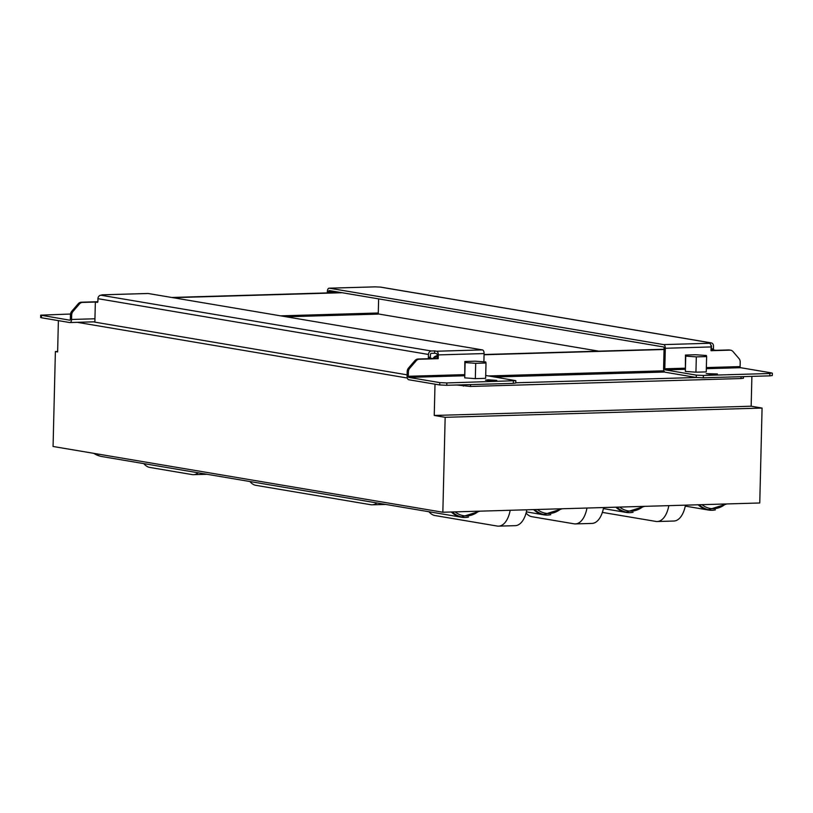 <?xml version="1.0" encoding="UTF-8"?>
<svg xmlns="http://www.w3.org/2000/svg" width="813" height="813" viewBox="0 0 813 813"><rect width="100%" height="100%" fill="white"/><g stroke="black" fill="none" stroke-linecap="round" stroke-linejoin="round"><path stroke-width="1.22" d="M171.665 297.467L340.972 292.517M378.624 298.869L378.279 312.995A3.486 1.809 88.3 0 1 378.147 314.103L286.166 316.785M172.884 297.67L342.202 292.731M79.41 304.001L73.048 311.399A5.122 4.36 99.6 0 0 71.676 315.048L70.446 314.834A5.122 4.36 -80.4 0 1 71.818 311.196L78.19 303.798L79.41 304.001A5.122 4.36 99.6 0 1 82.54 302.416L97.784 301.969M70.446 314.834L70.345 319.255A1.026 0.528 88.3 0 1 69.786 320.19L40.711 315.159L40.65 317.507L41.392 317.761L69.725 322.537A3.384 1.758 -91.7 0 0 69.908 322.548A3.384 1.758 -91.7 0 0 71.564 319.468L71.676 315.048M407.1 374.834L94.328 322.06A1.026 0.528 88.3 0 0 94.887 321.125L95.324 303.066A1.026 0.528 -91.7 0 1 95.832 302.131L95.883 302.131A1.026 0.528 -91.7 0 0 95.832 302.131M94.725 321.806L70.091 322.527M407.333 378.025L77.255 322.334M327.314 292.924L327.344 291.552A3.689 1.921 88.3 0 1 329.163 288.188A3.689 1.921 88.3 0 1 329.356 288.198L663.642 344.6A3.384 1.758 88.3 0 1 665.308 348.269L664.81 368.787A1.026 0.528 -91.7 0 0 665.319 369.895L696.314 375.128L703.357 375.454L703.296 377.801L696.426 377.506L665.258 372.242A3.384 1.758 88.3 0 1 663.591 368.584L664.048 349.488L484.06 354.753M598.805 351.155L378.187 313.93M58.384 320.627L57.621 351.927L55.386 351.541L57.632 351.48M407.181 371.653L407.079 376.073A3.384 1.758 -91.7 0 0 408.746 379.742L439.742 384.966L446.784 385.291L446.845 382.943L439.803 382.618L408.807 377.395A1.026 0.528 88.3 0 1 408.299 376.277L408.411 371.856L407.181 371.653A5.122 4.36 -80.4 0 1 408.553 368.004L414.915 360.606A5.122 4.36 -80.4 0 1 418.055 359.021L436.022 358.503A1.026 0.874 99.6 0 0 436.032 358.503L436.988 358.472L437.079 354.692A1.026 0.528 -91.7 0 0 436.571 353.584L434.599 353.249L434.66 350.901L436.632 351.236A3.384 1.758 88.3 0 1 438.309 354.905L438.207 358.675L419.274 359.234A5.122 4.36 99.6 0 0 416.144 360.82L409.772 368.218A5.122 4.36 99.6 0 0 408.411 371.856M430.514 358.655A1.026 0.528 -91.7 0 0 430.321 358.563L428.888 358.32A1.026 0.528 88.3 0 1 428.38 357.202L428.451 354.448A3.384 2.876 -80.4 0 1 431.418 351.003L434.66 350.901M101.32 295.221A3.689 1.921 88.3 0 1 102.153 294.824A3.689 1.921 88.3 0 1 102.347 294.834L104.155 295.139L100.914 295.231A3.384 2.876 99.6 0 0 97.946 298.686L97.875 301.44A1.026 0.528 88.3 0 1 97.326 302.375L95.883 302.131M513.379 381.002L513.318 383.35L515.777 383.025L515.838 380.677L446.845 382.943M513.318 383.35L446.784 385.291M438.207 358.675L436.988 358.472M78.19 303.798A5.122 4.36 -80.4 0 1 81.32 302.212L97.855 301.725M434.599 353.249L431.357 353.35A1.026 0.874 99.6 0 0 430.463 354.397L430.392 357.151A1.026 0.528 -91.7 0 0 430.9 358.259L432.343 358.503A1.026 0.528 88.3 0 1 432.526 358.604M147.742 293.503A3.689 1.921 88.3 0 1 147.936 293.483A3.689 1.921 88.3 0 1 148.139 293.493L482.414 349.895A3.384 1.758 88.3 0 1 484.091 353.564L483.887 361.815M486.011 363.015L485.635 378.33L475.331 378.634L464.741 377.862L465.117 362.557L475.696 363.32L486.011 363.015L485.737 361.948L475.148 361.185L464.833 361.49L465.117 362.557M475.331 378.634L475.696 363.32M464.741 377.862L464.833 361.49M488.207 379.783L496.773 380.413L491.123 380.769L485.493 380.138L488.207 379.783M485.707 375.464L515.838 380.677M70.528 314.031L40.711 315.159M434.437 358.543A5.122 4.36 -80.4 0 1 437.038 356.297M696.426 377.506L515.788 382.781M711.009 350.464L728.722 349.946A5.122 4.36 -80.4 0 1 729.444 349.997L730.674 350.21A5.122 4.36 99.6 0 0 729.942 350.159L711.975 350.677A1.026 0.874 -80.4 0 1 711.964 350.677L711.009 350.708L711.101 346.938L665.308 348.269M712.127 350.088L713.367 350.291A1.026 0.528 88.3 0 1 713.55 350.393M710.908 345.23A1.026 0.874 -80.4 0 1 711.487 346.186L711.416 348.94A1.026 0.528 -91.7 0 0 711.436 349.255M703.296 377.801L769.83 375.85L769.891 373.502L771.608 372.923L740.613 367.7A1.026 0.528 88.3 0 1 740.104 366.592L740.206 362.171A5.122 4.36 99.6 0 0 739.017 358.594L733.001 351.562A5.122 4.36 99.6 0 0 730.674 350.21M772.35 373.177L772.289 375.525L769.83 375.85M374.752 286.877A3.689 1.921 88.3 0 1 374.945 286.857A3.689 1.921 88.3 0 1 375.139 286.867L380.189 287.08A3.384 2.876 -80.4 0 1 380.677 287.111L711.172 342.873A3.384 2.876 99.6 0 0 710.694 342.842L707.452 342.934L709.424 343.269A3.384 1.758 88.3 0 1 711.101 346.938M715.572 350.332A1.026 0.528 -91.7 0 0 715.379 350.23L713.936 349.986A1.026 0.528 88.3 0 1 713.438 348.879L713.499 346.125A3.384 2.876 99.6 0 0 711.172 342.873M706.355 355.505L706.629 356.572L696.314 356.877L685.735 356.114L685.45 355.047L695.765 354.742L706.355 355.505M685.45 355.047L685.359 371.419L695.948 372.191L706.253 371.887L706.629 356.572M685.359 371.419L685.735 356.114M695.948 372.191L696.314 356.877M706.182 373.624L711.741 374.326L717.391 373.97L706.182 373.624M703.357 375.454L769.891 373.502M664.048 349.488L664.089 348.066A1.026 0.528 -91.7 0 0 663.581 346.948L329.295 290.556A1.331 0.691 -91.7 0 0 329.224 290.546A1.331 0.691 -91.7 0 0 328.574 291.765L328.543 292.883M711.05 348.929A5.122 4.36 -80.4 0 1 712.33 350.423M456.764 384.996L470.483 386.449L470.534 384.6M664.058 349.255L484.07 354.509M436.957 355.881L436.957 355.881A5.122 4.36 99.6 0 0 433.085 358.584M741.05 376.693L741.009 378.543L743.468 378.218L743.509 376.622M741.009 378.543L470.483 386.449M55.386 351.541L53.069 446.479L442.841 512.241L445.158 417.313L434.244 415.463L435.006 384.173M434.244 415.463L751.161 406.215L762.076 408.055L759.759 502.983L442.841 512.241M751.893 376.378L751.161 406.215M685.461 505.158A25.132 13.059 88.3 0 1 673.845 521.031L657.219 521.519A25.132 13.059 88.3 0 1 655.847 521.418L602.372 512.393M668.825 505.635A25.132 13.059 88.3 0 1 657.219 521.519M603.602 507.546A25.132 13.059 88.3 0 1 591.996 523.42L575.36 523.907A25.132 13.059 88.3 0 1 573.998 523.806L531.743 516.682A25.843 13.425 88.3 0 1 526.062 513.074M586.966 508.034A25.132 13.059 88.3 0 1 575.36 523.907M526.824 509.792A25.132 13.059 88.3 0 1 515.218 525.665L498.582 526.143A25.132 13.059 88.3 0 1 497.21 526.052L434.782 515.513A25.843 13.425 88.3 0 1 428.949 511.733M510.188 510.269A25.132 13.059 88.3 0 1 498.582 526.143M376.907 502.952A25.193 13.089 88.3 0 1 372.191 504.822A25.193 13.089 88.3 0 1 370.84 504.731L255.922 485.341A24.634 12.795 88.3 0 1 249.916 481.53M198.138 472.79A24.471 12.713 88.3 0 1 193.474 474.67A24.471 12.713 88.3 0 1 192.01 474.558L149.734 467.424A25.193 13.089 88.3 0 1 143.81 463.623M698.591 504.771A25.315 21.514 99.6 0 0 708.428 509.71L726.924 503.938M698.174 504.782A25.63 21.778 99.6 0 0 708.377 510.015A25.63 21.778 99.6 0 0 715.379 509.863M616.295 507.17A25.315 21.514 99.6 0 0 626.142 512.119L644.628 506.347M615.888 507.19A25.63 21.778 99.6 0 0 626.091 512.414A25.63 21.778 99.6 0 0 633.083 512.271M534.009 509.578A25.315 21.514 99.6 0 0 543.846 514.517L562.332 508.755M533.592 509.588A25.63 21.778 99.6 0 0 543.795 514.822A25.63 21.778 99.6 0 0 550.787 514.67M451.713 511.977A25.315 21.514 99.6 0 0 461.55 516.926L480.036 511.153M451.296 511.997A25.63 21.778 99.6 0 0 461.499 517.231A25.63 21.778 99.6 0 0 468.501 517.078M94.399 453.451A25.63 21.778 99.6 0 0 102.032 456.571L461.499 517.231M445.158 417.313L762.076 408.055M280.597 315.851L378.279 312.995M94.938 318.777L71.564 319.468M494.782 376.998L664.77 372.029M97.946 298.686L428.451 354.448M437.252 358.706L436.022 358.503L437.252 358.706M419.274 359.234L418.055 359.021M416.144 360.82L414.915 360.606M409.772 368.218L408.553 368.004M82.54 302.416L81.32 302.212M71.818 311.196L73.048 311.399M431.418 351.003L100.914 295.231M436.632 351.236L482.414 349.895M102.347 294.834L148.139 293.493M439.803 382.618L439.742 384.966M464.487 375.769L408.807 377.395M41.392 317.761L41.453 315.414M438.309 354.905L484.091 353.564M464.518 374.641L408.299 376.277M430.321 358.563L432.343 358.503M428.888 358.32L430.9 358.259M428.38 357.202L430.392 357.151M663.947 370.809L488.522 375.941M729.942 350.159L728.722 349.946M664.81 368.787L685.135 368.198M706.365 367.578L740.104 366.592M710.694 342.842L380.189 287.08M375.139 286.867L329.356 288.198M709.424 343.269L663.642 344.6M665.319 369.895L685.105 369.315M706.334 368.696L740.613 367.7M696.253 377.476L696.314 375.128M715.379 350.23L713.367 350.291M713.936 349.986L712.097 350.047M713.438 348.879L711.416 348.94M335.302 291.562L328.574 291.765M463.481 384.803L463.451 386.124M699.231 504.751A25.315 21.514 99.6 0 0 709.231 509.842M702.015 504.67A23.78 20.213 99.6 0 0 725.531 503.979M616.935 507.16A25.315 21.514 99.6 0 0 626.935 512.251M619.719 507.078A23.78 20.213 99.6 0 0 643.235 506.387M534.639 509.558A25.315 21.514 99.6 0 0 544.639 514.649M537.423 509.477A23.78 20.213 99.6 0 0 560.94 508.796M452.343 511.966A25.315 21.514 99.6 0 0 462.353 517.058M455.128 511.885A23.78 20.213 99.6 0 0 478.644 511.194M93.83 453.349A25.528 21.697 99.6 0 0 99.43 455.941M102.153 294.824L147.936 293.483M94.715 321.826L69.908 322.548M329.163 288.188L374.945 286.857M193.474 474.67L206.969 474.284M372.191 504.822L385.667 504.436M685.268 506.113L708.377 510.015M603.388 508.592L626.091 512.414M526.377 511.885L543.795 514.822M93.739 453.339L99.481 455.951"/></g></svg>
